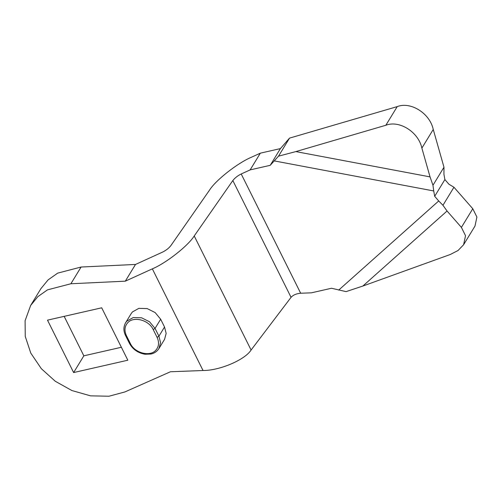 <?xml version="1.0" encoding="UTF-8"?>
<svg xmlns="http://www.w3.org/2000/svg" width="502" height="502" viewBox="0 0 502 502"><rect width="100%" height="100%" fill="white"/><g stroke="black" fill="none" stroke-linecap="round" stroke-linejoin="round"><path stroke-width="0.75" d="M338.681 290.106L438.71 200.963L442.952 205.28L447.056 211.009L362.864 286.04L346.06 291.624L331.508 288.248L311.435 292.823L300.673 293.231C296.418 293.607 293.212 294.969 291.06 297.328L251.094 350.026C244.938 359.852 219.681 370.614 203.034 370.514L152.344 268.846C166.087 263.13 188.099 245.848 194.224 235.965L232.834 180.544C234.861 177.934 237.653 175.744 241.211 173.968L250.147 169.896L270.22 165.321L278.522 156.16L295.835 151.598L430.045 176.886L432.969 185.263L433.722 190.955L274.268 160.91M250.147 169.896L260.35 153.16L251.414 157.233C237.672 162.955 215.665 180.231 209.535 190.12L170.925 245.534C168.898 248.145 166.106 250.341 162.554 252.111L135.509 264.447L81.092 267.026L57.68 273.132L48.079 279.903L40.882 288.688L30.672 305.417L25.1 320.684L25.251 336.409L30.798 353.132L41.359 368.719L55.32 381.294L71.899 390.543L90.555 395.846L108.959 396.235L124.835 391.962L170.46 371.756L203.034 370.514M160.665 319.234L155.143 312.564L147.161 308.579L138.847 308.353L132.44 311.937L131.198 313.587L125.582 322.792L126.824 321.136L133.237 317.553L141.545 317.785L149.533 321.769L155.049 328.433L158.921 336.202L160.546 342.628L158.952 348.551L164.568 339.346L166.156 333.422L164.537 326.997L160.665 319.234L155.049 328.433L153.204 329.576C148.887 319.906 133.306 315.877 127.546 322.943C124.559 326.507 124.189 330.755 126.441 335.675L130.313 343.437C134.624 353.107 150.205 357.135 155.971 350.07C158.958 346.505 159.329 342.264 157.076 337.344L158.921 336.202L164.537 326.997M438.71 200.963L434.676 196.307L433.722 190.955M362.864 286.04L450.275 254.495L458.056 250.504L463.61 244.725L465.523 235.702L461.407 227.387L472.784 208.738L453.952 187.246L442.952 205.28M453.952 187.246L448.92 184.228L444.885 179.578L434.676 196.307M432.969 185.263L443.975 167.222L433.251 129.453L421.875 148.103C418.53 132.057 399.397 119.928 385.843 125.262L295.835 151.598M444.885 179.578L443.925 174.219L443.975 167.222M385.843 125.262L397.22 106.612C410.774 101.278 429.907 113.408 433.251 129.453M278.522 156.16L289.522 138.119L280.423 148.592L270.22 165.321M397.22 106.612L289.522 138.119M472.784 208.738L476.9 217.052L474.986 226.076L463.61 244.725M73.631 372.559L47.502 320.15L101.699 307.808L127.828 360.21L73.631 372.559L83.84 355.824L121.377 347.271M64.162 316.354L83.84 355.824M152.344 268.846L125.299 281.176L70.889 283.755L47.47 289.867L37.87 296.638L30.672 305.417M125.299 281.176L135.509 264.447M461.407 227.387L447.056 211.009M430.045 176.886L421.875 148.103M260.35 153.16L280.423 148.592M125.613 335.141L126.441 335.675M129.485 342.904L130.313 343.437M157.076 337.344L153.204 329.576M291.06 297.328L232.834 180.544M241.211 173.968L300.673 293.231M194.224 235.965L251.094 350.026M70.889 283.755L81.092 267.026M125.582 322.792C123.373 326.865 123.36 331.113 125.544 335.537L129.416 343.299C132.666 349.273 137.83 352.919 144.915 354.243L150.951 354.036C154.346 353.308 157.013 351.482 158.952 348.551"/></g></svg>
